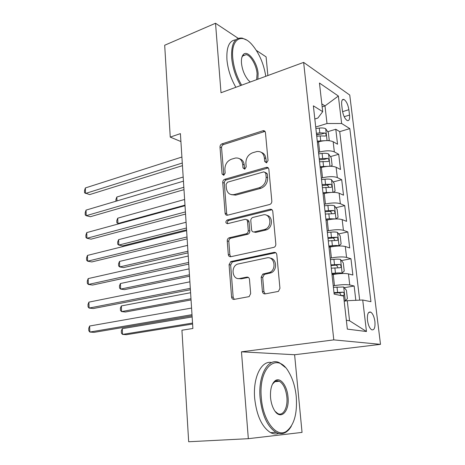 <?xml version="1.0" encoding="UTF-8"?>
<svg xmlns="http://www.w3.org/2000/svg" width="465" height="465" viewBox="0 0 465 465"><rect width="100%" height="100%" fill="white"/><g stroke="black" fill="none" stroke-linecap="round" stroke-linejoin="round"><path stroke-width="0.7" d="M266.544 162.843L268.043 160.501L265.451 132.601C265.23 131.258 264.492 130.613 263.254 130.665L221.985 143.859C220.677 144.435 220.009 145.504 219.997 147.068L222.072 173.98L223.758 175.317L225.17 173.073L224.897 169.551C224.926 164.476 227.089 161.035 231.372 159.233L235.482 158.024C239.539 157.664 241.94 159.751 242.684 164.279L242.986 167.848L244.747 169.202L246.2 166.906L245.892 163.325C245.898 158.164 248.124 154.653 252.571 152.787L256.901 151.52C261.092 151.166 263.579 153.276 264.37 157.85L264.701 161.483L266.544 162.843M374.912 321.501C374.191 316.735 372.808 313.613 370.762 312.143C368.17 311.44 367.077 314.171 367.484 320.356C368.204 325.14 369.582 328.278 371.616 329.755C374.255 330.446 375.354 327.691 374.912 321.501M262.417 291.479C262.713 293.177 263.614 293.979 265.12 293.892L278.413 291.404L279.942 288.323L276.809 254.657C276.495 252.977 275.582 252.216 274.065 252.367L230.774 261.58L229.071 264.655L231.57 297.025C231.837 298.681 232.686 299.466 234.11 299.39L249.141 296.618L250.664 293.589L249.484 279.43C249.199 277.768 248.327 276.995 246.874 277.111L239.742 278.5C232.448 280.279 230.349 266.794 237.452 264.137L266.852 257.883C274.292 255.895 277.018 269.299 269.747 272.426L262.795 274.083L261.167 277.181L262.417 291.479L263.957 291.758L265.178 293.88M248.327 438.681L302.041 432.398L294.607 354.737L241.469 351.819L248.327 438.681L188.674 441.75L181.931 330.214L192.882 328.493L180.403 133.624L170.248 137.111L180.914 141.558M241.469 351.819L333.794 339.88L303.639 62.397L349.75 95.058L380.504 344.344L333.794 339.88M238.173 38.31L215.522 23.25L221.009 92.75L303.639 62.397M215.522 23.25L164.686 45.245L170.248 137.111M269.648 204.49L269.776 204.455C271.159 203.868 271.845 202.763 271.827 201.147L268.869 169.341C268.596 167.836 267.764 167.162 266.364 167.33L224.752 179.298C223.415 179.839 222.747 180.908 222.729 182.501L225.095 213.15C225.356 214.708 226.17 215.394 227.548 215.202L269.648 204.49M272.781 211.395L275.826 244.113C275.867 245.607 275.274 246.671 274.042 247.316L230.785 256.715C229.385 256.854 228.553 256.116 228.292 254.512L227.245 240.957C227.234 239.446 227.838 238.4 229.065 237.83L246.415 233.738C247.676 233.145 248.293 232.087 248.275 230.559L247.508 221.503C247.229 219.904 246.374 219.201 244.95 219.387L227.519 223.688C225.426 223.02 225.304 221.799 227.141 220.015L270.089 209.267C271.577 209.058 272.478 209.773 272.781 211.395M355.83 300.32L354.156 286.01L344.245 287.707M333.236 285.818L334.475 285.603C341.037 284.592 346.129 284.377 349.75 284.975L348.465 273.885L352.871 275.042L350.959 258.732L341.438 260.574M330.185 258.168L331.411 257.924C337.898 256.802 342.949 256.628 346.559 257.401L345.297 246.514L349.697 247.955L347.82 231.93L338.648 233.912M327.186 231.006L328.395 230.739C334.817 229.507 339.822 229.367 343.42 230.32L342.182 219.625L346.576 221.346L344.734 205.6L335.875 207.704M324.245 204.327L325.436 204.036C331.789 202.699 336.753 202.595 340.339 203.717L339.125 193.208L343.513 195.19L341.699 179.717L333.132 181.943M321.35 178.107L322.53 177.793C328.813 176.363 333.742 176.287 337.317 177.572L336.119 167.243L340.502 169.487L338.723 154.275L334.341 151.881C330.778 150.439 325.889 150.48 319.676 152.008L318.508 152.346M330.417 156.612L338.723 154.275M348.465 273.885C344.85 273.217 339.776 273.414 333.242 274.472L332.01 274.699M345.297 246.514C341.694 245.665 336.66 245.828 330.197 246.996L328.982 247.246M342.182 219.625C338.59 218.602 333.597 218.73 327.209 220.003L326.006 220.276M339.125 193.208C335.544 192.016 330.592 192.109 324.268 193.487L323.082 193.783M336.119 167.243C332.551 165.895 327.633 165.953 321.385 167.429L320.205 167.749M341.705 104.881L342.362 110.333C343.257 115.582 344.896 118.994 347.279 120.569C349.134 121.01 349.883 119.168 349.523 115.053L348.866 109.688C347.965 104.439 346.315 101.027 343.914 99.452C342.101 99.016 341.368 100.829 341.705 104.881M346.349 320.292L349.564 320.763L347.268 300.704L362.717 300.006L370.925 301.692L349.814 128.613L341.641 123.504L327.005 123.527L315.712 127.026M362.717 300.006L366.478 331.516L347.349 329.121L343.606 296.089L334.161 294.147L313.369 105.834L322.698 111.664L319.455 83.037L338.363 96.022L341.641 123.504M359.678 300.146L339.723 131.636L335.794 129.264L337.544 144.22L333.167 141.732C329.604 140.221 324.733 140.256 318.542 141.819L317.38 142.168M337.317 177.572L341.699 179.717M340.339 203.717L344.734 205.6M343.42 230.32L347.82 231.93M346.559 257.401L350.959 258.732M349.75 284.975L354.156 286.01M347.268 300.704L344.187 301.198M327.005 123.527L324.989 105.915L321.815 103.881M322.152 106.84L324.989 105.915L338.363 96.022M314.822 119.005L317.897 118.034L322.698 111.664M267.875 75.533L266.09 56.875L256.355 50.4M294.607 354.737L380.504 344.344M316.601 135.071L319.641 134.153M327.732 131.705L335.794 129.264M339.723 131.636L349.814 128.613M366.478 331.516L349.564 320.763M266.416 162.878L265.858 158.524C265.451 155.339 263.934 153.281 261.318 152.369M239.62 158.768C242.277 159.605 243.805 161.657 244.206 164.924L244.724 169.208M265.015 131.403L223.531 144.545C222.224 145.121 221.561 146.184 221.549 147.742L223.834 175.293M268.288 167.929L226.304 179.891C224.973 180.426 224.304 181.495 224.293 183.082L226.664 213.644L227.368 215.243M265.782 173.224L263.94 171.835L227.484 182.204L226.06 184.454L226.356 188.203C227.164 193.103 229.78 195.219 234.197 194.556L259.284 187.744C263.858 185.971 266.143 182.419 266.137 177.095L265.782 173.224L267.27 173.858L265.532 172.451M231.401 194.666L235.743 195.114L234.221 194.55M267.27 173.858L267.631 177.717C267.637 183.03 265.352 186.57 260.789 188.337L235.767 195.102M246.735 219.829C248.043 219.794 248.81 220.515 249.048 221.985L249.815 231.012C249.833 232.535 249.217 233.593 247.961 234.186L230.634 238.254C229.414 238.824 228.809 239.864 228.821 241.376L229.867 254.89L230.768 256.721M271.996 209.732L228.704 220.491C227.414 221.23 227.077 222.282 227.705 223.642M264.19 229.6L264.957 229.367C272.757 226.833 270.653 212.621 262.876 214.964L252.751 217.469C251.437 218.05 250.786 219.125 250.798 220.701L251.577 229.774C251.856 231.39 252.728 232.111 254.181 231.942L264.19 229.6L265.701 230.07L266.468 229.838C272.932 227.798 273.118 216.132 266.73 215.388M253.954 231.983L255.709 232.395L254.181 231.942M265.701 230.07L255.709 232.395M270.148 258.174C276.658 258.476 277.582 270.084 271.264 272.763L264.329 274.414L262.702 277.506L263.957 291.758M238.516 278.593L241.318 278.808L239.742 278.5M246.874 277.111L248.391 277.419L241.318 278.808M275.78 252.733L232.349 261.94L230.657 265.009L233.163 297.28L234.302 299.355M328.273 140.639L329.232 140.134L328.371 132.63L325.651 128.7C324.227 127.991 322.1 127.788 319.281 128.096L315.875 128.514M324.977 140.68L317.264 141.122M316.735 136.315L320.152 135.902L325.413 136.059C326.529 135.379 326.384 134.362 324.971 133.019L319.815 132.874L316.403 133.292M316.537 134.53L321.518 134.065L324.971 133.019M183.181 177.037L116.831 197.015L116.994 200.915M115.977 201.217L115.913 199.543L116.831 197.015M182.286 163.029L85.525 193.457L85.357 187.953L181.902 157.031M182.454 165.65L89.64 194.608L84.566 192.83L84.496 190.638L85.357 187.953M265.777 76.306C263.754 63.641 259.144 53.062 251.943 44.57C241.649 32.62 230.89 38.973 232.75 57.869C233.709 67.495 236.668 76.597 241.637 85.171M240.608 85.548C235.604 76.824 232.622 67.594 231.663 57.852C231.088 43.786 234.633 37.212 242.3 38.13L246.508 40.002M250.211 82.02L248.223 80.09C244.503 75.458 242.259 69.86 241.492 63.292C241.19 59.433 241.719 56.62 243.067 54.853C247.206 49.005 257.366 61.967 258.116 73.604L257.866 79.213M256.651 79.654L257.093 73.592C256.471 65.443 250.844 55.475 246.247 54.591L242.771 55.783L241.806 57.608M235.865 87.292C230.849 78.614 227.873 69.425 226.932 59.723C226.321 47.145 229.257 40.513 235.749 39.816M243.491 55.085L244.02 55.463M296.252 396.622C295.269 387.072 292.805 378.94 288.852 372.221C277.559 351.406 258.261 366.804 261.324 397.912C262.882 420.494 276.408 438.03 286.173 431.491C294.054 425.522 297.414 413.897 296.252 396.622M291.363 426.103C289.73 428.997 287.806 431.09 285.603 432.38C282.581 434.095 279.384 434.083 276.024 432.351C267.433 426.812 262.132 415.355 260.115 397.994C257.883 374.627 268.665 356.806 279.581 362.851L285.231 367.362M287.992 396.924C289.805 411.961 280.052 421.273 273.891 409.386C272.089 406.044 270.973 402.109 270.549 397.569C270.089 389.071 271.711 383.393 275.425 380.544C280.5 377.034 287.143 385.886 287.992 396.924M275.199 411.42L277.692 413.484C283.173 416.599 288.009 407.526 286.858 397.005C285.888 388.99 283.377 383.741 279.331 381.254L277.384 380.736L275.495 381.114L272.461 384.131M278.704 433.392C276.094 434.339 273.391 434.089 270.607 432.653C261.975 427.143 256.668 415.745 254.686 398.464C252.745 377.446 261.51 360.172 271.583 362.555M276.553 380.789L277.187 381.463M330.737 166.267L332.126 165.418L331.254 157.786L328.523 153.944C327.093 153.305 324.954 153.13 322.106 153.433L318.67 153.839M328.517 166.301L320.089 166.662M319.548 161.779L328.249 161.477C329.418 160.78 329.284 159.751 327.848 158.391L319.205 158.699M319.333 159.832L324.355 159.373L327.848 158.391M184.622 199.479L117.715 218.184L117.936 223.52L184.983 205.141M118.982 223.781L116.866 222.787L116.779 220.66L117.715 218.184M333.318 192.365L335.073 191.138L334.184 183.373L331.44 179.63C330.011 179.054 327.854 178.915 324.983 179.211L321.513 179.6M332.109 192.388L322.954 192.655M324.07 193.533L323.065 193.643M186.081 222.258L118.604 239.649L118.825 245.067L122.603 245.869L186.564 229.844M322.408 187.68L331.138 187.337C332.359 186.622 332.237 185.576 330.772 184.21L322.059 184.547M322.175 185.576L327.244 185.122L328.767 186.878M118.604 239.649L117.662 242.073L117.75 244.23L118.825 245.067L186.448 228.007M336.009 218.934L338.067 217.312L337.166 209.413L334.411 205.763C332.975 205.263 330.807 205.158 327.906 205.443L324.407 205.821M335.73 218.939L329.394 218.73L325.872 219.102M328.691 219.695L325.971 219.98M187.558 245.386L119.505 261.429L119.732 266.922L123.527 267.602L188.04 252.855M325.314 214.045L334.108 213.662C335.341 212.912 335.23 211.854 333.783 210.482L324.965 210.854M325.064 211.767L330.226 211.325L331.725 213.168M119.505 261.429L118.552 263.789L118.645 265.98L119.732 266.922L187.936 251.228M338.096 246.02L338.968 245.84L341.118 243.945L340.2 235.906L337.439 232.361C335.997 231.936 333.818 231.861 330.888 232.14L327.354 232.506M334.184 246.351L328.929 246.787M338.968 245.84C337.526 245.45 335.341 245.392 332.399 245.665L328.848 246.026M189.063 268.875L120.423 283.522L120.65 289.091L124.469 289.643L189.534 276.21M328.278 240.876L337.148 240.457C338.369 239.678 338.27 238.603 336.858 237.231L327.918 237.627M328.005 238.429L333.283 237.993L334.73 239.923M120.423 283.522L119.459 285.824L119.552 288.044L120.65 289.091L189.441 274.803M183.838 187.267L86.217 215.702L86.042 210.11L183.448 181.17M183.995 189.662L90.355 216.719L86.217 215.702L85.246 214.964L85.176 212.738L86.042 210.11M185.419 211.912L86.92 238.272L86.746 232.599L185.018 205.71M185.552 214.069L91.082 239.161L86.92 238.272L85.938 237.429L85.868 235.168L86.746 232.599M187.023 236.964L87.629 261.191L87.455 255.425L186.616 230.663M187.145 238.876L91.82 261.935L87.629 261.191L86.635 260.226L86.566 257.93L87.455 255.425M188.651 262.434L88.356 284.452L88.17 278.599L188.244 256.029M188.761 264.097L92.57 285.057L88.356 284.452L87.35 283.371L87.281 281.04L88.17 278.599M339.037 273.705L342.077 273.153L344.222 271.054L343.286 262.87L340.514 259.435C339.072 259.086 336.875 259.046 333.922 259.313L330.353 259.668M338.677 273.74L331.94 274.071M342.077 273.153C340.63 272.845 338.427 272.821 335.457 273.089L331.871 273.432M190.592 292.723L121.353 305.935L121.586 311.585L125.428 312.003L191.051 299.931M331.295 268.189L340.235 267.73C341.45 266.922 341.368 265.829 339.991 264.451L330.929 264.881M331.004 265.562L336.398 265.137L337.788 267.16M121.353 305.935L120.377 308.173L120.47 310.428L121.586 311.585L190.976 298.745M190.313 288.335L89.088 308.068L88.902 302.128L189.894 281.819M190.4 289.736L93.331 308.527L89.088 308.068L88.071 306.865L88.001 304.499L88.902 302.128M344.176 301.128L345.239 300.96L347.384 298.652L346.431 290.317L343.647 286.992L333.405 287.324M345.239 300.96L344.147 300.838M192.144 316.95L122.295 328.674L122.533 334.411L126.393 334.69L192.597 324.018M340.676 295.484L343.385 295.496C344.588 294.659 344.519 293.549 343.176 292.165L333.992 292.63M334.05 293.183L339.56 292.776L340.897 294.897M122.295 328.674L121.313 330.853L121.406 333.138L122.533 334.411L192.533 323.065M191.999 314.683L89.832 332.051L89.646 326.017L191.574 308.051M192.068 315.811L94.104 332.359L89.832 332.051L88.803 330.72L88.734 328.319L89.646 326.017M334.475 285.603L333.242 274.472M331.411 257.924L330.197 246.996M328.395 230.739L327.209 220.003M325.436 204.036L324.268 193.487M322.53 177.793L321.385 167.429M319.676 152.008L318.542 141.819M334.341 151.881L333.167 141.732M342.571 111.67L348.866 109.688M344.187 116.709L349.523 115.053M265.858 158.524L264.37 157.85M244.509 168.481L242.986 167.848M244.206 164.924L242.684 164.279M223.63 174.584L222.072 173.98M221.549 147.742L219.997 147.068M223.531 144.545L221.985 143.859M264.329 131.514L262.847 130.758M266.189 162.145L264.701 161.483M226.664 213.644L225.095 213.15M224.293 183.082L222.729 182.501M226.304 179.891L224.752 179.298M267.712 168.016L266.224 167.365M260.789 188.337L259.284 187.744M267.631 177.717L266.137 177.095M229.867 254.89L228.292 254.512M228.821 241.376L227.245 240.957M230.878 238.185L229.303 237.755M247.7 234.261L246.154 233.819M249.815 231.012L248.275 230.559M249.048 221.985L247.508 221.503M228.797 220.468L227.234 219.992M271.583 209.796L270.089 209.267M262.702 277.506L261.167 277.181M264.887 274.222L263.359 273.891M269.723 273.286L268.2 272.949M233.163 297.28L231.57 297.025M230.657 265.009L229.071 264.655M232.733 261.818L231.152 261.458M275.565 252.768L274.065 252.367M327.064 140.604L325.721 128.799M319.815 132.874L319.281 128.096M320.687 140.709L320.152 135.902M329.981 166.261L328.592 154.043M322.652 158.292L322.106 153.433M323.541 166.261L322.995 161.372M332.946 192.365L331.51 179.722M325.535 184.157L324.983 179.211M326.442 192.266L325.884 187.29M327.244 185.122L330.772 184.21M335.968 218.939L334.48 205.856M328.47 210.476L327.906 205.443M329.394 218.73L328.825 213.668M330.179 211.319L333.748 210.476M339.026 245.787L337.509 232.454M331.458 237.266L330.888 232.14M332.399 245.665L331.824 240.51M333.167 237.987L336.782 237.214M342.13 273.1L340.583 259.522M334.504 264.533L333.922 259.313M335.457 273.089L334.87 267.84M336.212 265.126L339.863 264.428M345.292 300.901L343.722 287.074M337.602 292.299L337.009 286.981M339.305 292.758L343.001 292.136M368.693 312.445L370.762 312.143M342.24 99.992L343.914 99.452M264.73 131.421L263.254 130.665M267.852 167.981L266.364 167.33M235.743 195.114L234.197 194.556M230.634 238.254L229.065 237.83M247.961 234.186L246.415 233.738M228.704 220.491L227.141 220.015M266.468 229.838L264.957 229.367M264.329 274.414L262.795 274.083M271.264 272.763L269.747 272.426M232.349 261.94L230.774 261.58M246.247 54.591L242.585 56.033M242.771 55.783L243.067 54.853M270.607 432.653L276.024 432.351M279.331 381.254L274.466 381.736M274.896 381.434L275.425 380.544M286.173 431.491L285.603 432.38M330.226 211.325L333.783 210.482M333.283 237.993L336.858 237.231M336.398 265.137L339.991 264.451M339.56 292.77L343.176 292.165"/></g></svg>
